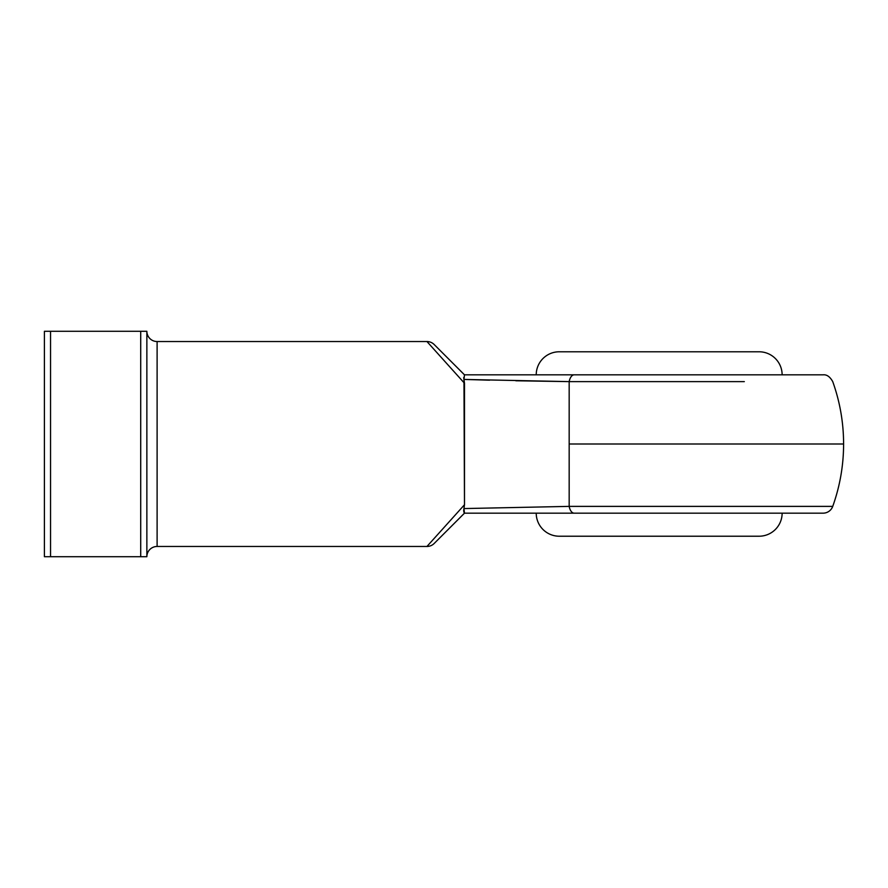 <?xml version="1.0" encoding="UTF-8"?>
<svg xmlns="http://www.w3.org/2000/svg" width="888" height="888" viewBox="0 0 888 888"><rect width="100%" height="100%" fill="white"/><g stroke="black" fill="none" stroke-linecap="round" stroke-linejoin="round"><path stroke-width="1.33" d="M489.599 380.186L463.958 379.431L464.491 504.75L464.491 383.25L426.95 341.536L157.109 341.536A10.245 10.245 0 0 1 146.864 331.291L44.4 331.291L44.4 556.709L140.715 556.709L140.715 331.291L50.549 331.291L50.549 556.709L146.864 556.709A10.245 10.245 0 0 1 157.109 546.464L426.95 546.464L464.491 504.75L463.958 508.569L569.175 506.382A10.245 5.317 90 0 0 574.17 513.164L823.087 513.164A10.245 10.245 0 0 0 832.733 506.382L832.733 506.382A10.245 10.245 0 0 1 823.087 513.164L518.614 513.164M757.153 536.219L559.274 536.219A23.055 23.055 0 0 1 536.219 513.164A23.055 23.055 0 0 0 559.274 536.219L759.074 536.219A23.055 23.055 0 0 0 782.128 513.164A23.055 23.055 0 0 1 759.074 536.219M759.074 351.781L559.274 351.781A23.055 23.055 0 0 0 536.219 374.836A23.055 23.055 0 0 1 559.274 351.781L759.074 351.781A23.055 23.055 0 0 1 782.128 374.836A23.055 23.055 0 0 0 759.074 351.781M720.645 381.618L569.175 381.618L569.175 444L843.6 444L569.175 444L569.175 381.618L515.817 380.774M518.614 374.836L574.17 374.836L464.468 374.836L434.199 344.544L464.491 374.836L463.958 379.431L569.175 381.618L744.322 381.618M823.087 374.836L574.17 374.836A10.245 5.317 90 0 0 569.175 381.618A10.245 5.317 -90 0 1 574.17 374.836L823.087 374.836C826.761 374.425 829.969 376.69 832.733 381.618C839.948 401.787 843.567 422.577 843.6 444C843.567 465.423 839.948 486.213 832.733 506.382L569.175 506.382L569.175 444L569.175 506.382L463.958 508.569L464.491 504.75L426.95 546.464L157.109 546.464L157.109 341.536L157.109 546.464A10.245 10.245 0 0 0 146.864 556.709L146.864 331.291L140.715 331.291L140.715 556.709L146.864 556.709L146.864 331.291A10.245 10.245 0 0 0 157.109 341.536L426.95 341.536L464.491 383.25L463.691 377.555M491.264 513.164L464.468 513.164L434.199 543.456L464.491 513.164L574.17 513.164A10.245 5.317 -90 0 1 569.175 506.382L808.913 506.382M464.468 374.836L491.264 374.836M809.012 506.382L832.356 506.382M44.4 331.291L44.4 556.709L50.549 556.709L50.549 331.291L44.4 331.291M434.199 344.544A10.245 10.245 0 0 0 426.95 341.536A10.245 10.245 0 0 1 434.199 344.544M464.18 512.864L463.958 508.569L464.468 513.164M426.95 546.464A10.245 10.245 0 0 0 434.199 543.456A10.245 10.245 0 0 1 426.95 546.464M463.858 512.01L463.958 508.569M463.858 508.991L463.691 510.212M463.691 510.578L463.836 511.932"/></g></svg>
